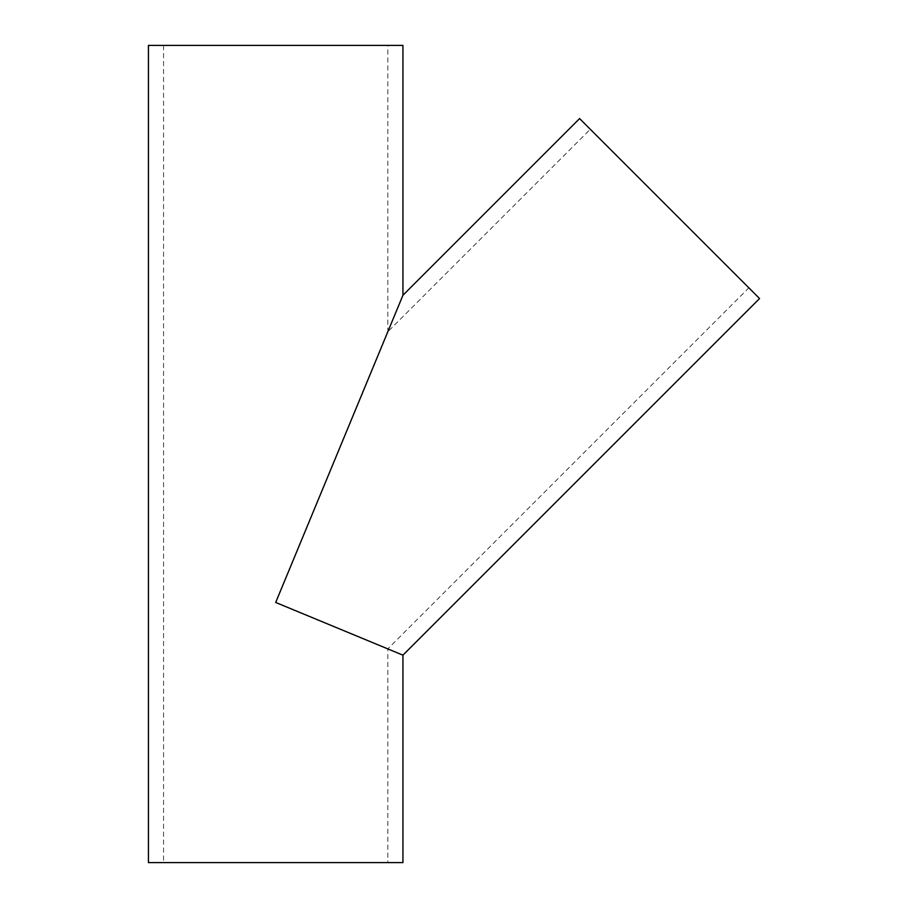 <?xml version="1.0" encoding="UTF-8"?>
<svg xmlns="http://www.w3.org/2000/svg" width="908" height="908" viewBox="0 0 908 908"><rect width="100%" height="100%" fill="white"/><g stroke="black" fill="none" stroke-linecap="round" stroke-linejoin="round"><path stroke-width="0.68" stroke-dasharray="4.54 3.41" d="M387.807 45.4L163.565 45.4L387.807 45.4L387.807 331.772L275.692 602.458L387.807 648.891L275.692 602.458L387.807 331.772L590.302 129.276L748.862 287.836L590.302 129.276M402.936 862.6L163.565 862.6L387.807 862.6L387.807 648.891L748.862 287.836M402.936 45.4L148.435 45.4M402.936 295.259L275.692 602.458L402.936 655.156M387.807 862.6L148.435 862.6M759.565 298.539L579.61 118.585M163.565 45.4L163.565 862.6"/><path stroke-width="1.36" d="M402.936 655.156L275.692 602.458L402.936 295.259L579.61 118.585L759.565 298.539L402.936 655.156L402.936 862.6L148.435 862.6L148.435 45.4L402.936 45.4L402.936 295.259"/></g></svg>
